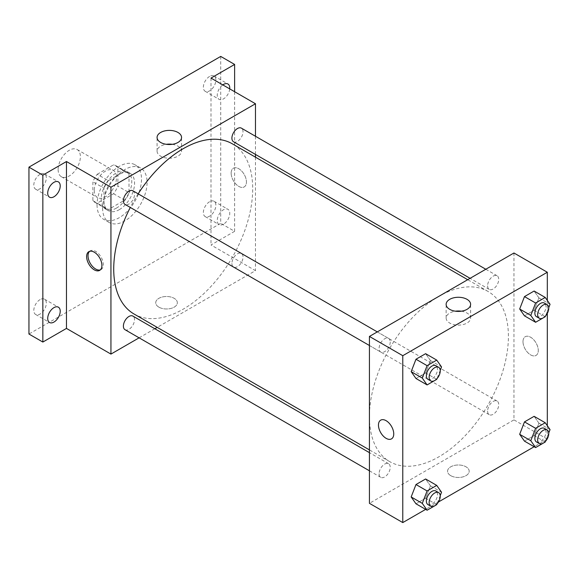 <?xml version="1.0" encoding="UTF-8"?>
<svg xmlns="http://www.w3.org/2000/svg" width="579" height="579" viewBox="0 0 579 579"><rect width="100%" height="100%" fill="white"/><g stroke="black" fill="none" stroke-linecap="round" stroke-linejoin="round"><path stroke-width="0.43" stroke-dasharray="2.9 2.17" d="M58.132 169.546A15.72 9.076 120 0 0 61.388 176.747A15.72 9.076 120 0 0 77.116 167.671A15.72 9.076 120 0 0 77.116 149.512A15.72 9.076 120 0 0 65 153.725A15.72 9.076 120 0 0 58.132 169.546M94.268 190.411A15.72 9.076 120 0 0 97.525 197.605A15.72 9.076 120 0 0 113.245 188.53A15.72 9.076 120 0 0 113.245 170.378A15.72 9.076 120 0 0 101.13 174.59A15.72 9.076 120 0 0 94.268 190.411M97.229 174.257L113.542 164.841A21.119 12.188 120 0 1 115.945 165.703A21.119 12.188 120 0 1 117.892 167.353L117.892 186.185A21.119 12.188 120 0 1 113.542 193.726L97.229 203.142A21.119 12.188 120 0 1 94.826 202.281A21.119 12.188 120 0 1 92.879 200.631L92.879 181.799A21.119 12.188 120 0 1 97.229 174.257L108.345 180.677L124.659 171.261L113.542 164.841M113.542 193.726L124.659 200.146L108.345 209.562L97.229 203.142M92.879 200.631L103.996 207.05L103.996 188.218L92.879 181.799M103.996 207.05A21.119 12.188 120 0 0 105.943 208.701A21.119 12.188 120 0 0 108.345 209.562M124.659 200.146A21.119 12.188 120 0 0 129.008 192.604L117.892 186.185M124.659 171.261A21.119 12.188 120 0 1 127.062 172.122A21.119 12.188 120 0 1 129.008 173.772L129.008 192.604M108.345 180.677A21.119 12.188 120 0 0 103.996 188.218M116.502 208.064A21.618 12.485 -60 0 1 105.696 209.135A21.618 12.485 -60 0 1 105.689 184.173A21.618 12.485 -60 0 1 127.315 171.688A21.618 12.485 -60 0 1 130.622 189.015A21.618 12.485 -60 0 1 116.502 208.064M119.281 209.67A21.618 12.485 120 0 0 133.402 190.614A21.618 12.485 120 0 0 130.094 173.295A21.618 12.485 120 0 0 113.433 179.085A21.618 12.485 120 0 0 103.996 200.841A21.618 12.485 120 0 0 108.476 210.734A21.618 12.485 120 0 0 119.281 209.67M129.008 173.772L117.892 167.353M97.048 204.85A31.447 18.159 120 0 0 103.561 219.246A31.447 18.159 120 0 0 135.001 201.094A31.447 18.159 120 0 0 135.001 164.783A31.447 18.159 120 0 0 110.77 173.208A31.447 18.159 120 0 0 97.048 204.85M102.606 208.064A31.447 18.159 120 0 0 109.12 222.459A31.447 18.159 120 0 0 140.567 204.3A31.447 18.159 120 0 0 140.567 167.99A31.447 18.159 120 0 0 116.328 176.414A31.447 18.159 120 0 0 102.606 208.064M209.612 76.414A8.844 5.11 120 0 0 203.837 84.208A8.844 5.11 120 0 0 205.19 91.294A8.844 5.11 120 0 0 214.035 86.184A8.844 5.11 120 0 0 214.035 75.972A8.844 5.11 120 0 0 209.612 76.414M40.067 174.301A8.844 5.11 120 0 0 34.291 182.088A8.844 5.11 120 0 0 35.645 189.181A8.844 5.11 120 0 0 44.489 184.071A8.844 5.11 120 0 0 44.489 173.859A8.844 5.11 120 0 0 40.067 174.301M40.067 299.596A8.844 5.11 120 0 0 34.291 307.391A8.844 5.11 120 0 0 35.645 314.477A8.844 5.11 120 0 0 44.489 309.367A8.844 5.11 120 0 0 44.489 299.155A8.844 5.11 120 0 0 40.067 299.596M209.612 201.709A8.844 5.11 120 0 0 203.837 209.504A8.844 5.11 120 0 0 205.19 216.589A8.844 5.11 120 0 0 214.035 211.48A8.844 5.11 120 0 0 214.035 201.268A8.844 5.11 120 0 0 209.612 201.709M220.729 56.416L220.729 223.306L28.95 334.032M234.625 91.721L234.625 231.332L220.729 223.306M234.625 231.332L211.002 244.968L255.477 270.646L157.206 327.381M154.825 328.756L139.105 337.832M158.892 307.152A10.813 6.239 0 0 0 170.667 308.506A10.813 6.239 0 0 0 177.34 302.737A10.813 6.239 0 0 0 166.535 296.499A10.813 6.239 0 0 0 155.722 302.737A10.813 6.239 0 0 0 158.892 307.152A10.813 6.239 0 0 0 170.667 308.506A10.813 6.239 0 0 0 177.34 302.737A10.813 6.239 0 0 0 166.535 296.499A10.813 6.239 0 0 0 155.722 302.737A10.813 6.239 0 0 0 158.892 307.152M229.725 88.891A8.844 5.11 -60 0 1 223.508 98.879A8.844 5.11 -60 0 1 219.086 99.313A8.844 5.11 -60 0 1 217.603 92.683A8.844 5.11 -60 0 1 222.799 84.889M223.508 224.174A8.844 5.11 -60 0 1 219.086 224.609A8.844 5.11 -60 0 1 217.733 217.523A8.844 5.11 -60 0 1 223.508 209.728A8.844 5.11 -60 0 1 227.931 209.294A8.844 5.11 -60 0 1 229.291 216.38A8.844 5.11 -60 0 1 223.508 224.174M211.002 78.078L211.002 244.968M134.075 314.028A98.271 56.735 120 0 0 232.345 257.293A98.271 56.735 120 0 0 232.345 143.824M138.164 193.835A98.271 56.735 120 0 0 130.304 207.456M255.477 136.275L255.477 154.427M255.477 157.177L255.477 270.646M233.532 141.761A7.86 4.538 120 0 0 241.392 137.223A7.86 4.538 120 0 0 241.392 128.14M125.021 329.704A7.86 4.538 120 0 0 132.888 325.166A7.86 4.538 120 0 0 132.888 316.083M231.904 263.459A7.86 4.538 120 0 0 233.532 267.057A7.86 4.538 120 0 0 241.392 262.519A7.86 4.538 120 0 0 241.392 253.436A7.86 4.538 120 0 0 235.335 255.549A7.86 4.538 120 0 0 231.904 263.459M132.888 190.788A7.86 4.538 -60 0 1 134.516 194.392A7.86 4.538 -60 0 1 131.078 202.303A7.86 4.538 -60 0 1 125.021 204.409M231.151 173.157A10.813 6.239 -120 0 0 235.87 184.035A10.813 6.239 -120 0 0 244.2 186.937A10.813 6.239 -120 0 0 244.2 174.453A10.813 6.239 -120 0 0 233.395 168.214A10.813 6.239 -120 0 0 231.151 173.157A10.813 6.239 -120 0 0 235.87 184.042A10.813 6.239 -120 0 0 244.2 186.937A10.813 6.239 -120 0 0 244.2 174.453A10.813 6.239 -120 0 0 233.388 168.214A10.813 6.239 -120 0 0 231.151 173.164M89.607 251.329A10.813 6.239 60 0 1 90.266 250.845A10.813 6.239 60 0 1 98.589 253.74A10.813 6.239 60 0 1 103.308 264.617A10.813 6.239 60 0 1 101.072 269.568A10.813 6.239 60 0 1 100.326 269.894M172.274 144.309A12.239 7.064 180 0 1 181.553 151.162A12.239 7.064 180 0 1 173.997 157.691A12.239 7.064 180 0 1 160.658 156.164A12.239 7.064 180 0 1 157.075 151.162A12.239 7.064 180 0 1 166.347 144.309M369.431 416.67A98.271 56.735 120 0 0 389.783 461.658A98.271 56.735 120 0 0 488.054 404.924A98.271 56.735 120 0 0 488.054 291.454A98.271 56.735 120 0 0 412.328 317.777A98.271 56.735 120 0 0 369.431 416.67M390.224 342.023A7.86 4.538 -60 0 1 386.786 349.933A7.86 4.538 -60 0 1 380.729 352.039A7.86 4.538 -60 0 1 380.729 342.963A7.86 4.538 -60 0 1 388.596 338.418A7.86 4.538 -60 0 1 390.224 342.023M487.612 411.09A7.86 4.538 120 0 0 489.241 414.687A7.86 4.538 120 0 0 497.1 410.149A7.86 4.538 120 0 0 497.1 401.073A7.86 4.538 120 0 0 491.043 403.179A7.86 4.538 120 0 0 487.612 411.09M379.1 473.738A7.86 4.538 120 0 0 380.729 477.335A7.86 4.538 120 0 0 388.596 472.797A7.86 4.538 120 0 0 388.596 463.721A7.86 4.538 120 0 0 382.538 465.827A7.86 4.538 120 0 0 379.1 473.738M487.612 285.794A7.86 4.538 120 0 0 489.241 289.391A7.86 4.538 120 0 0 497.1 284.854A7.86 4.538 120 0 0 497.1 275.778A7.86 4.538 120 0 0 491.043 277.884A7.86 4.538 120 0 0 487.612 285.794M513.964 252.994L513.964 419.884L369.431 503.325M547.314 439.135L513.964 419.884M546.938 439.352L534.164 446.735M438.433 502L425.652 509.382M450.73 475.649A10.813 6.239 0 0 0 462.512 477.002A10.813 6.239 0 0 0 469.185 471.234A10.813 6.239 0 0 0 458.373 464.995A10.813 6.239 0 0 0 447.56 471.234A10.813 6.239 0 0 0 450.73 475.649A10.813 6.239 0 0 0 462.512 476.995A10.813 6.239 0 0 0 469.185 471.234A10.813 6.239 0 0 0 458.373 464.988A10.813 6.239 0 0 0 447.56 471.234A10.813 6.239 0 0 0 450.73 475.641M538.933 297.888L534.12 291.034L538.933 297.888L534.12 310.293L524.487 315.852L534.12 310.293L538.933 297.888L550.05 304.301M430.421 485.832L425.608 478.978L430.421 485.832L425.608 498.237L415.983 503.795L425.608 498.237L430.421 485.832L441.538 492.244M547.314 300.414L547.314 313.413M547.314 425.71L547.314 438.708M538.933 423.184L534.12 416.33L538.933 423.184L534.12 435.589L524.487 441.147L534.12 435.589L538.933 423.184L550.05 429.604M430.421 360.529L425.608 353.682L430.421 360.529L425.608 372.941L415.983 378.5L425.608 372.941L430.421 360.529L441.538 366.948M522.996 341.653A10.813 6.239 -120 0 0 527.715 352.531A10.813 6.239 -120 0 0 536.045 355.426A10.813 6.239 -120 0 0 536.045 342.942A10.813 6.239 -120 0 0 525.233 336.703A10.813 6.239 -120 0 0 522.996 341.653A10.813 6.239 -120 0 0 527.708 352.531A10.813 6.239 -120 0 0 536.038 355.426A10.813 6.239 -120 0 0 536.038 342.949A10.813 6.239 -120 0 0 525.233 336.703A10.813 6.239 -120 0 0 522.989 341.653M380.707 420.144L380.7 420.151A10.813 6.239 60 0 1 389.037 423.046A10.813 6.239 60 0 1 393.756 433.924A10.813 6.239 60 0 1 391.513 438.868L391.513 438.868M461.34 311.198A12.239 7.064 180 0 1 470.611 318.052A12.239 7.064 180 0 1 463.055 324.58A12.239 7.064 180 0 1 449.717 323.046A12.239 7.064 180 0 1 446.134 318.052A12.239 7.064 180 0 1 455.405 311.198M440.228 370.336L437.022 378.594M427.982 379.317A7.86 4.538 120 0 0 435.842 374.779A7.86 4.538 120 0 0 435.842 365.704M436.725 379.361L425.608 372.941M548.74 307.688L545.534 315.953M536.494 316.67A7.86 4.538 120 0 0 544.354 312.132A7.86 4.538 120 0 0 544.354 303.056M545.237 316.713L534.12 310.293M440.228 495.631L437.022 503.896M427.982 504.613A7.86 4.538 120 0 0 435.842 500.075A7.86 4.538 120 0 0 435.842 490.999M436.725 504.656L425.608 498.237M548.74 432.983L545.534 441.249M536.494 441.965A7.86 4.538 120 0 0 544.354 437.427A7.86 4.538 120 0 0 544.354 428.351M545.237 442.009L534.12 435.589M61.388 176.747L97.525 197.605M77.116 149.512L113.245 170.378M130.094 173.295L127.315 171.688M108.476 210.734L105.696 209.135M127.062 172.122L115.945 165.703M105.943 208.701L94.826 202.281M140.567 167.99L135.001 164.783M109.12 222.459L103.561 219.246M205.19 216.589L219.086 224.609M214.035 201.268L227.931 209.294M35.645 314.477L49.541 322.496M44.489 299.155L58.385 307.181M35.645 189.181L49.541 197.2M44.489 173.859L58.385 181.886M205.19 91.294L219.086 99.313M214.035 75.972L227.931 83.998M90.266 250.845L88.862 251.655M101.072 269.568L99.675 270.379M181.553 151.162L181.553 137.455M157.075 151.162L157.075 137.455M488.054 291.454L467.702 279.7M389.783 461.658L369.431 449.905M369.431 345.511L380.729 352.039M377.291 331.897L388.596 338.418M497.1 401.073L241.392 253.436M489.241 414.687L233.532 267.057M388.596 463.721L369.431 452.655M380.729 477.335L369.431 470.807M497.1 275.778L485.803 269.249M489.241 289.391L470.076 278.325M470.611 318.052L470.611 304.344M446.134 318.052L446.134 304.344"/><path stroke-width="0.87" d="M139.105 337.832L110.944 354.087L66.469 328.416L42.846 342.051L28.95 334.032L28.95 167.143L220.729 56.416L234.625 64.443L234.625 91.721M157.206 327.381L154.825 328.756M53.963 322.062A8.844 5.11 -60 0 1 49.541 322.496A8.844 5.11 -60 0 1 48.187 315.41A8.844 5.11 -60 0 1 53.963 307.615A8.844 5.11 -60 0 1 58.385 307.181A8.844 5.11 -60 0 1 59.746 314.267A8.844 5.11 -60 0 1 53.963 322.062M53.963 196.766A8.844 5.11 -60 0 1 49.541 197.2A8.844 5.11 -60 0 1 48.187 190.115A8.844 5.11 -60 0 1 53.963 182.32A8.844 5.11 -60 0 1 58.385 181.886A8.844 5.11 -60 0 1 59.746 188.971A8.844 5.11 -60 0 1 53.963 196.766M66.469 328.416L66.469 161.527L42.846 175.162L28.95 167.143M42.846 342.051L42.846 175.162M110.944 354.087L110.944 187.198L66.469 161.527M110.944 187.198L255.477 103.757L211.002 78.078L234.625 64.443M160.658 142.448A12.239 7.064 180 0 1 157.075 137.455A12.239 7.064 180 0 1 169.314 130.391A12.239 7.064 180 0 1 181.553 137.455A12.239 7.064 180 0 1 173.997 143.983A12.239 7.064 180 0 1 160.658 142.448M222.799 84.889A8.844 5.11 -60 0 1 223.508 84.433A8.844 5.11 -60 0 1 227.931 83.998A8.844 5.11 -60 0 1 229.725 88.891M130.304 207.456A98.271 56.735 120 0 0 113.723 269.04A98.271 56.735 120 0 0 134.075 314.028L369.431 449.905M467.702 279.7L232.345 143.824A98.271 56.735 120 0 0 138.164 193.835M255.477 103.757L255.477 136.275M255.477 154.427L255.477 157.177M485.803 269.249L241.392 128.14A7.86 4.538 120 0 0 235.335 130.246A7.86 4.538 120 0 0 231.904 138.164A7.86 4.538 120 0 0 233.532 141.761L470.076 278.325M369.431 452.655L132.888 316.083A7.86 4.538 120 0 0 126.83 318.189A7.86 4.538 120 0 0 123.392 326.107A7.86 4.538 120 0 0 125.021 329.704L369.431 470.807M369.431 345.511L125.021 204.409A7.86 4.538 -60 0 1 125.021 195.326A7.86 4.538 -60 0 1 132.888 190.788L377.291 331.897M101.911 265.428A10.813 6.239 60 0 1 99.675 270.379A10.813 6.239 60 0 1 88.862 264.14A10.813 6.239 60 0 1 88.862 251.655A10.813 6.239 60 0 1 97.192 254.55A10.813 6.239 60 0 1 101.911 265.428M100.326 269.894A10.813 6.239 60 0 1 90.266 263.329A10.813 6.239 60 0 1 89.607 251.329M166.347 144.309A12.239 7.064 180 0 1 172.274 144.309M425.652 509.382L402.781 522.584L369.431 503.325L369.431 336.435L513.964 252.994L547.314 272.246L547.314 300.414M547.314 438.708L546.938 439.352M534.164 446.735L438.433 502M524.487 315.852L519.674 309.005L524.487 296.593L534.12 291.034L524.487 296.593L519.674 309.005L524.487 315.852L535.611 322.271L530.791 315.425L535.611 303.012L545.237 297.454L550.05 304.301L548.74 307.688M415.983 503.795L411.17 496.948L415.983 484.536L425.608 478.978L415.983 484.536L411.17 496.948L415.983 503.795L427.099 510.215L422.286 503.368L427.099 490.956L436.725 485.397L441.538 492.244L440.228 495.631M547.314 313.413L547.314 425.71M402.781 522.584L402.781 355.694L547.314 272.246M524.487 441.147L519.674 434.301L524.487 421.888L534.12 416.33L524.487 421.888L519.674 434.301L524.487 441.147L535.611 447.567L530.791 440.72L535.611 428.308L545.237 422.75L550.05 429.604L548.74 432.983M415.983 378.5L411.17 371.653L415.983 359.241L425.608 353.682L415.983 359.241L411.17 371.653L415.983 378.5L427.099 384.919L422.286 378.065L427.099 365.66L436.725 360.102L441.538 366.948L440.228 370.336M402.781 355.694L369.431 336.435M449.717 309.338A12.239 7.064 180 0 1 446.134 304.344A12.239 7.064 180 0 1 458.373 297.273A12.239 7.064 180 0 1 470.611 304.344A12.239 7.064 180 0 1 463.055 310.872A12.239 7.064 180 0 1 449.717 309.338M393.749 433.924A10.813 6.239 60 0 1 391.513 438.868A10.813 6.239 60 0 1 380.7 432.629A10.813 6.239 60 0 1 380.7 420.151A10.813 6.239 60 0 1 389.03 423.046A10.813 6.239 60 0 1 393.749 433.924M391.513 438.868A10.813 6.239 60 0 1 380.707 432.629A10.813 6.239 60 0 1 380.707 420.144M455.405 311.198A12.239 7.064 180 0 1 461.34 311.198M437.022 378.594L436.725 379.361L427.099 384.919M438.621 367.303L435.842 365.704A7.86 4.538 120 0 0 429.784 367.81A7.86 4.538 120 0 0 426.354 375.72A7.86 4.538 120 0 0 427.982 379.317L430.762 380.924A7.86 4.538 120 0 0 438.621 376.386A7.86 4.538 120 0 0 438.621 367.303A7.86 4.538 120 0 0 432.564 369.409A7.86 4.538 120 0 0 429.133 377.327A7.86 4.538 120 0 0 430.762 380.924M422.286 378.065L411.17 371.653M427.099 365.66L415.983 359.241M436.725 360.102L425.608 353.682M545.534 315.953L545.237 316.713L535.611 322.271M547.133 304.663L544.354 303.056A7.86 4.538 120 0 0 538.296 305.162A7.86 4.538 120 0 0 534.866 313.073A7.86 4.538 120 0 0 536.494 316.67L539.273 318.276A7.86 4.538 120 0 0 547.133 313.738A7.86 4.538 120 0 0 547.133 304.663A7.86 4.538 120 0 0 541.076 306.769A7.86 4.538 120 0 0 537.645 314.679A7.86 4.538 120 0 0 539.273 318.276M530.791 315.425L519.674 309.005M535.611 303.012L524.487 296.593M545.237 297.454L534.12 291.034M437.022 503.896L436.725 504.656L427.099 510.215M438.621 492.606L435.842 490.999A7.86 4.538 120 0 0 429.784 493.105A7.86 4.538 120 0 0 426.354 501.016A7.86 4.538 120 0 0 427.982 504.613L430.762 506.22A7.86 4.538 120 0 0 438.621 501.682A7.86 4.538 120 0 0 438.621 492.606A7.86 4.538 120 0 0 432.564 494.712A7.86 4.538 120 0 0 429.133 502.623A7.86 4.538 120 0 0 430.762 506.22M422.286 503.368L411.17 496.948M427.099 490.956L415.983 484.536M436.725 485.397L425.608 478.978M545.534 441.249L545.237 442.009L535.611 447.567M547.133 429.958L544.354 428.351A7.86 4.538 120 0 0 538.296 430.458A7.86 4.538 120 0 0 534.866 438.368A7.86 4.538 120 0 0 536.494 441.965L539.273 443.572A7.86 4.538 120 0 0 547.133 439.034A7.86 4.538 120 0 0 547.133 429.958A7.86 4.538 120 0 0 541.076 432.064A7.86 4.538 120 0 0 537.645 439.975A7.86 4.538 120 0 0 539.273 443.572M530.791 440.72L519.674 434.301M535.611 428.308L524.487 421.888M545.237 422.75L534.12 416.33"/></g></svg>
